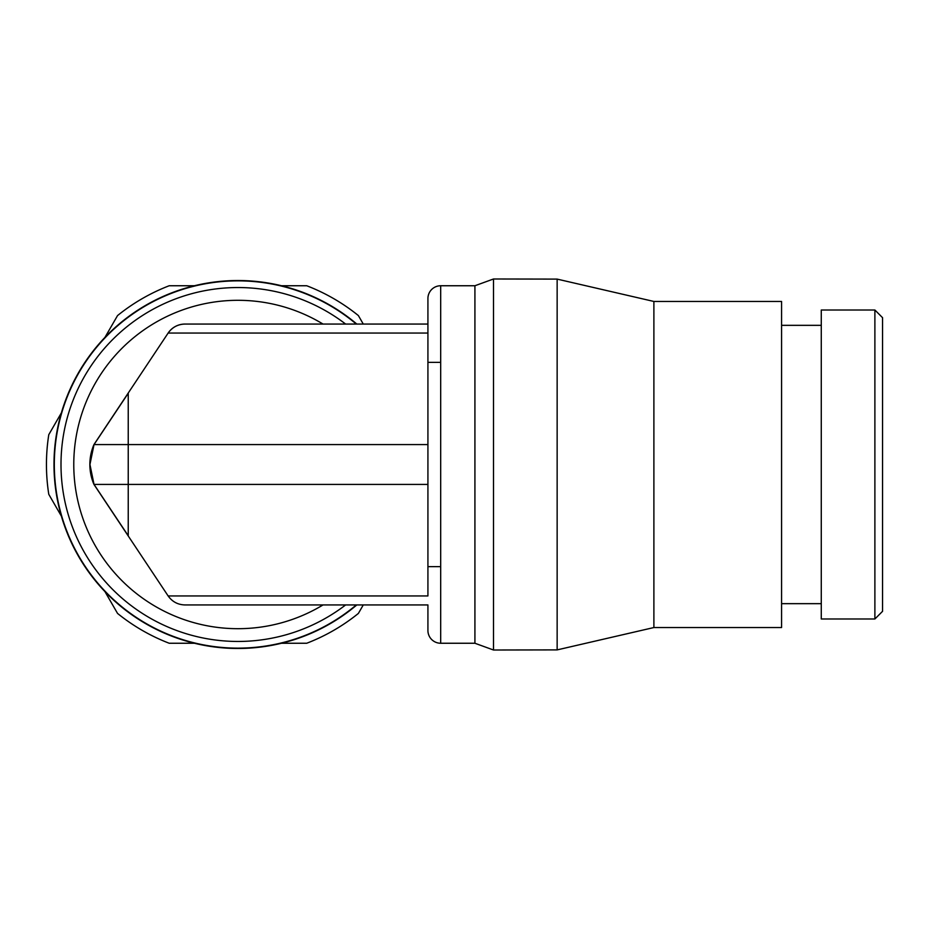 <?xml version="1.0" encoding="UTF-8"?>
<svg xmlns="http://www.w3.org/2000/svg" width="929" height="929" viewBox="0 0 929 929"><rect width="100%" height="100%" fill="white"/><g stroke="black" fill="none" stroke-linecap="round" stroke-linejoin="round"><path stroke-width="1.39" d="M474.916 464.5L474.916 643.251L493.508 650.01L493.508 278.99L474.916 285.749L474.916 464.5M557.145 649.894L653.888 627.539L653.888 301.461L557.145 279.106L557.145 649.894L493.508 650.01M653.888 301.461L781.579 301.461L781.579 627.539L653.888 627.539M427.921 298.523L427.921 464.5L427.921 298.523A12.762 12.762 0 0 1 440.683 285.749L440.683 643.251A12.762 12.762 0 0 1 427.921 630.477L427.921 604.942L184.941 604.942C177.845 604.733 172.248 601.737 168.137 595.942L128.237 535.963L128.237 484.415L128.237 535.847L94.026 484.415L128.237 484.415L128.237 444.585L128.237 484.415L427.921 484.415L427.921 464.5L427.921 595.872M427.921 333.058L168.137 333.058A20.171 20.171 0 0 1 184.941 324.058L427.921 324.058L184.941 324.058C177.845 324.267 172.248 327.263 168.137 333.058L128.237 393.037L128.237 444.585L427.921 444.585M128.237 535.743L94.026 484.415L89.939 464.5L94.026 444.585L128.237 393.153L128.237 444.585L94.026 444.585L128.237 393.257M237.963 287.537A176.963 176.963 0 0 1 345.623 324.058A176.963 176.963 0 0 0 61 464.5A176.963 176.963 0 0 0 345.623 604.942M356.306 324.058A183.663 183.663 0 0 0 54.312 464.5A183.663 183.663 0 0 0 356.306 604.942M128.237 393.037L93.945 444.585A50.596 50.596 0 0 0 93.945 484.415L128.237 535.963M356.806 324.058A183.977 183.977 0 0 0 53.987 464.5A183.977 183.977 0 0 0 356.806 604.942M61.384 412.859L48.784 434.667A191.513 191.513 0 0 0 48.784 494.333L61.384 516.141M194.393 285.749L169.206 285.749A191.513 191.513 0 0 0 117.542 315.581L104.954 337.39M363.274 324.058L358.385 315.581A191.513 191.513 0 0 0 306.721 285.749L281.533 285.749M104.954 591.61L117.542 613.419A191.513 191.513 0 0 0 169.206 643.251L194.393 643.251M281.533 643.251L306.721 643.251A191.513 191.513 0 0 0 358.385 613.419L363.274 604.942M168.137 595.942L427.921 595.942L427.921 484.415M821.271 464.5L821.271 618.993L874.886 618.993L874.886 310.007L821.271 310.007L821.271 464.5M874.886 310.007L882.55 317.672L882.55 611.328L874.886 618.993M323.025 324.058A164.189 164.189 0 0 0 73.774 464.5A164.189 164.189 0 0 0 323.025 604.942M440.683 643.251L474.916 643.251M440.683 285.749L474.916 285.749M94.026 444.585C88.58 457.858 88.58 471.142 94.026 484.415M427.921 566.644L440.683 566.644M427.921 362.356L440.683 362.356M557.145 279.106L493.508 278.99M781.579 603.664L821.271 603.664M781.579 325.336L821.271 325.336"/></g></svg>
